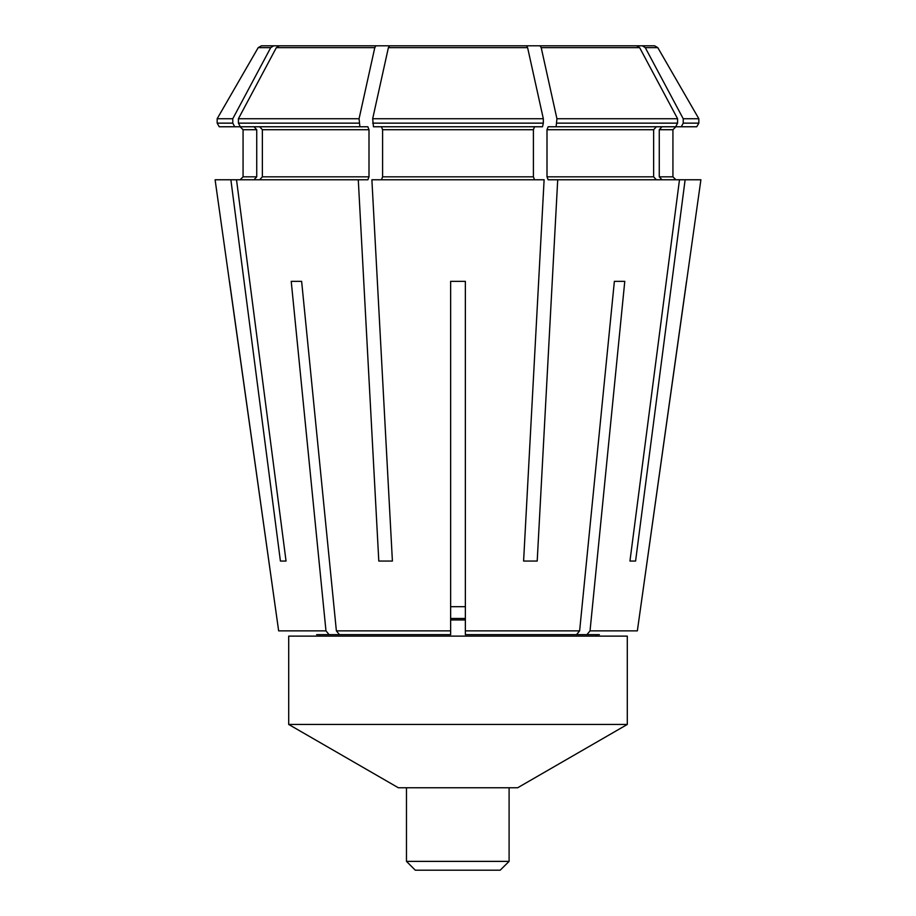 <?xml version="1.0" encoding="UTF-8"?>
<svg xmlns="http://www.w3.org/2000/svg" width="916" height="916" viewBox="0 0 916 916"><rect width="100%" height="100%" fill="white"/><g stroke="black" fill="none" stroke-linecap="round" stroke-linejoin="round"><path stroke-width="1.37" d="M301.627 281.338L291.219 281.338L301.627 281.338L336.378 630.861L450.638 630.861L450.638 281.338L465.362 281.338L465.362 630.861L579.622 630.861L614.373 281.338L624.781 281.338L590.03 630.861L637.353 630.861L700.9 179.765L685.122 179.765L635.59 561.05L629.956 561.05L679.489 179.765L685.122 179.765M352.832 634.662L329.062 634.662L325.97 630.861L291.219 281.338M450.638 630.861L450.638 634.662L339.481 634.662L336.378 630.861M489.121 45.8L654.608 45.8L657.791 47.643L645.276 47.643L642.334 45.8M280.411 561.05L286.044 561.05L280.411 561.05L230.878 179.765L358.282 179.765L378.8 561.05L392.403 561.05L371.885 179.765L544.115 179.765L523.597 561.05L537.2 561.05L557.718 179.765L679.489 179.765M286.044 561.05L236.511 179.765M259.64 126.763L262.365 129.717L262.365 176.822L259.64 179.765M234.714 126.763L232.779 123.145L232.779 118.737A885586.716 818175.436 -90 0 1 270.724 47.643L258.209 47.643L217.161 118.737L217.161 123.145L219.256 126.763L240.347 126.763L238.412 123.145L238.412 118.737A885586.716 818175.436 -90 0 1 276.357 47.643L279.3 45.8L426.879 45.8M270.724 47.643L273.666 45.8L369.262 45.8M254.007 126.763L256.732 129.717L256.732 176.822L254.007 179.765M316.638 634.662L329.062 634.662M273.666 45.8L261.392 45.8L273.666 45.8M230.878 179.765L215.1 179.765L278.647 630.861L325.97 630.861M229.492 281.338L278.647 630.861M637.353 630.861L686.508 281.338M392.403 561.05L378.8 561.05M240.347 126.763L359.874 126.763L359.072 118.737A885586.716 338899.367 -90 0 1 374.793 47.643L376.018 45.8M661.993 126.763L659.268 129.717L659.268 176.822L661.993 179.765M359.874 126.763L367.866 126.763L368.999 129.717L368.999 176.822L367.866 179.765L358.282 179.765M381.468 126.763L382.602 129.717L382.602 176.822L381.468 179.765M372.675 123.145L543.325 123.145L542.524 126.763L373.476 126.763L372.675 118.737A885586.716 338899.367 -90 0 1 388.395 47.643L389.609 45.8L526.391 45.8L527.605 47.643L388.395 47.643M579.622 630.861L576.519 634.662L465.362 634.662L465.362 630.861M450.638 605.213L450.638 596.293M543.325 123.145L543.325 118.737A885586.716 338899.367 -90 0 0 527.605 47.643M534.532 126.763L533.398 129.717L533.398 176.822L534.532 179.765M537.2 561.05L523.597 561.05M556.126 126.763L675.653 126.763L677.588 123.145L677.588 118.737A885586.625 818175.356 -90 0 0 639.643 47.643L541.207 47.643A885586.808 338899.401 -90 0 1 556.928 118.737L556.126 126.763L548.134 126.763L547.001 129.717L547.001 176.822L548.134 179.765L557.718 179.765M541.207 47.643L539.982 45.8L502.724 45.8L546.737 45.8M614.373 281.338L624.781 281.338M563.168 634.662L586.938 634.662L590.03 630.861M639.643 47.643L636.7 45.8L539.982 45.8M656.36 126.763L653.635 129.717L653.635 176.822L656.36 179.765M586.938 634.662L599.362 634.662M635.59 561.05L629.956 561.05M645.276 47.643A885586.716 818175.436 -90 0 1 683.222 118.737L683.222 123.145L681.286 126.763L675.653 126.763M681.286 126.763L696.744 126.763L698.839 123.145L683.222 123.145M465.362 619.937L450.638 619.937M627.3 724.453L517.654 787.76L398.345 787.76L288.7 724.453L627.3 724.453L627.3 636.128L288.7 636.128L288.7 724.453M465.362 618.46L450.638 618.46M465.362 606.69L450.638 606.69M596.385 634.662L596.385 636.128M509.101 787.76L509.101 861.372L406.475 861.372L406.475 787.76M509.101 861.372A6450.861 6450.861 0 0 1 500.17 870.2A6450.861 6450.861 0 0 0 509.101 861.372M500.17 870.2L415.303 870.2L406.475 861.372M256.732 129.717L243.072 129.717L240.118 126.763M243.072 129.717L243.072 176.822L256.732 176.822M374.793 47.643L276.357 47.643M238.412 118.737L359.072 118.737M238.412 123.145L359.072 123.145M675.882 126.763L672.928 129.717L659.268 129.717M659.268 176.822L672.928 176.822L675.882 179.765M368.999 129.717L262.365 129.717M262.365 176.822L368.999 176.822M372.675 118.737L543.325 118.737M533.398 129.717L382.602 129.717M382.602 176.822L533.398 176.822M556.928 118.737L677.588 118.737M556.928 123.145L677.588 123.145M653.635 129.717L547.001 129.717M547.001 176.822L653.635 176.822M217.161 118.737L232.779 118.737M683.222 118.737L698.839 118.737L698.839 123.145M217.161 123.145L232.779 123.145M258.209 47.643L261.392 45.8M243.072 176.822L240.118 179.765M657.791 47.643L698.839 118.737M672.928 129.717L672.928 176.822M319.615 634.662L319.615 636.128"/></g></svg>
